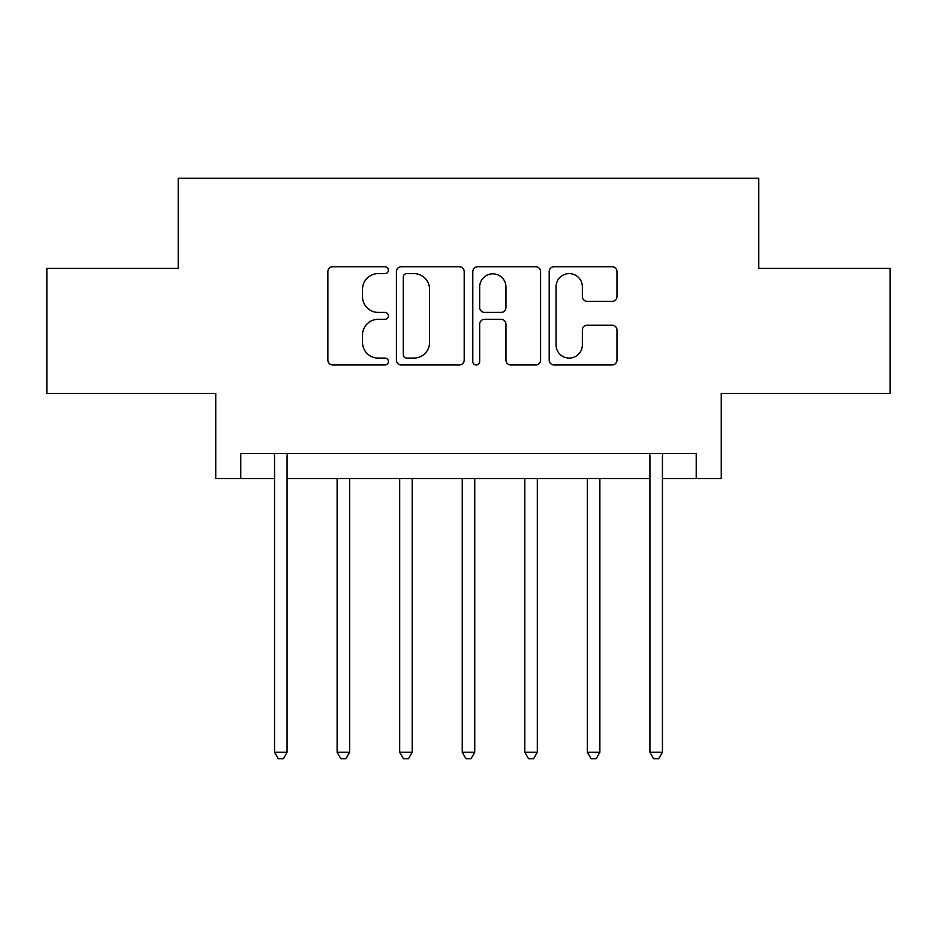 <?xml version="1.0" encoding="UTF-8"?>
<svg xmlns="http://www.w3.org/2000/svg" width="937" height="937" viewBox="0 0 937 937"><rect width="100%" height="100%" fill="white"/><g stroke="black" fill="none" stroke-linecap="round" stroke-linejoin="round"><path stroke-width="1.41" d="M388.422 270.172A3.443 3.443 0 0 0 384.99 266.729L332.787 266.729A4.908 4.908 0 0 0 327.88 271.648L327.88 360.066A4.908 4.908 0 0 0 332.787 364.985L384.99 364.985A3.443 3.443 0 0 0 388.422 361.541A3.443 3.443 0 0 0 384.99 358.098L378.232 358.098A15.718 15.718 0 0 1 362.514 342.38L362.514 335.013A15.718 15.718 0 0 1 378.232 319.294L384.99 319.294A3.443 3.443 0 0 0 388.422 315.851A3.443 3.443 0 0 0 384.99 312.419L378.232 312.419A15.718 15.718 0 0 1 362.514 296.701L362.514 289.322A15.718 15.718 0 0 1 378.232 273.604L384.99 273.604A3.443 3.443 0 0 0 388.422 270.172M612.072 301.363A4.908 4.908 0 0 0 616.979 296.455L616.979 271.648A4.908 4.908 0 0 0 612.072 266.729L554.095 266.729A4.908 4.908 0 0 0 549.187 271.648L549.187 360.066A4.908 4.908 0 0 0 554.095 364.985L612.072 364.985A4.908 4.908 0 0 0 616.979 360.066L616.979 330.105A4.908 4.908 0 0 0 612.072 325.186L587.265 325.186A4.908 4.908 0 0 0 582.345 330.105L582.345 344.957A13.141 13.141 0 0 1 569.204 358.098A13.141 13.141 0 0 1 556.063 344.957L556.063 286.745A13.141 13.141 0 0 1 569.204 273.604A13.141 13.141 0 0 1 582.345 286.745L582.345 296.455A4.908 4.908 0 0 0 587.265 301.363L612.072 301.363M240.786 478.514L240.786 453.485L696.214 453.485L696.214 478.514L721.244 478.514L721.244 393.435L890.15 393.435L890.15 268.31L758.771 268.31L758.771 178.229L178.229 178.229L178.229 268.31L46.85 268.31L46.85 393.435L215.756 393.435L215.756 478.514L274.564 478.514M464.202 271.648A4.908 4.908 0 0 0 459.294 266.729L401.317 266.729A4.908 4.908 0 0 0 396.41 271.648L396.41 360.066A4.908 4.908 0 0 0 401.317 364.985L459.294 364.985A4.908 4.908 0 0 0 464.202 360.066L464.202 271.648M477.706 266.729L535.683 266.729A4.908 4.908 0 0 1 540.59 271.648L540.59 360.066A4.908 4.908 0 0 1 535.683 364.985L510.876 364.985A4.908 4.908 0 0 1 505.957 360.066L505.957 324.202A4.908 4.908 0 0 0 501.049 319.294L484.593 319.294A4.908 4.908 0 0 0 479.674 324.202L479.674 361.541A3.443 3.443 0 0 1 476.242 364.985A3.443 3.443 0 0 1 472.798 361.541L472.798 271.648A4.908 4.908 0 0 1 477.706 266.729M287.073 478.514L649.927 478.514M662.436 478.514L696.214 478.514M406.728 273.604A3.443 3.443 0 0 0 403.285 277.047L403.285 354.666A3.443 3.443 0 0 0 406.728 358.098L413.849 358.098A15.718 15.718 0 0 0 429.568 342.38L429.568 289.322A15.718 15.718 0 0 0 413.849 273.604L406.728 273.604M505.957 286.991A13.141 13.141 0 0 0 492.815 273.85A13.141 13.141 0 0 0 479.674 286.991L479.674 307.5A4.908 4.908 0 0 0 484.593 312.419L501.049 312.419A4.908 4.908 0 0 0 505.957 307.5L505.957 286.991M287.694 453.485L287.436 454.117A5.001 5.001 0 0 0 287.073 455.991L287.073 752.27L274.564 752.27L274.564 455.991A5.001 5.001 0 0 0 274.201 454.117L273.944 453.485M287.073 752.27L283.325 758.771L278.324 758.771L274.564 752.27M337.121 478.514L337.121 752.27L349.642 752.27L349.642 478.514M349.642 752.27L345.882 758.771L340.881 758.771L337.121 752.27M399.689 478.514L399.689 752.27L412.198 752.27L412.198 478.514M412.198 752.27L408.438 758.771L403.437 758.771L399.689 752.27M462.246 478.514L462.246 752.27L474.754 752.27L474.754 478.514M474.754 752.27L471.006 758.771L465.994 758.771L462.246 752.27M524.802 478.514L524.802 752.27L537.311 752.27L537.311 478.514M537.311 752.27L533.563 758.771L528.562 758.771L524.802 752.27M587.358 478.514L587.358 752.27L599.879 752.27L599.879 478.514M599.879 752.27L596.119 758.771L591.118 758.771L587.358 752.27M663.056 453.485L662.799 454.117A5.001 5.001 0 0 0 662.436 455.991L662.436 752.27L649.927 752.27L649.927 455.991A5.001 5.001 0 0 0 649.564 454.117L649.306 453.485M662.436 752.27L658.676 758.771L653.675 758.771L649.927 752.27"/></g></svg>
